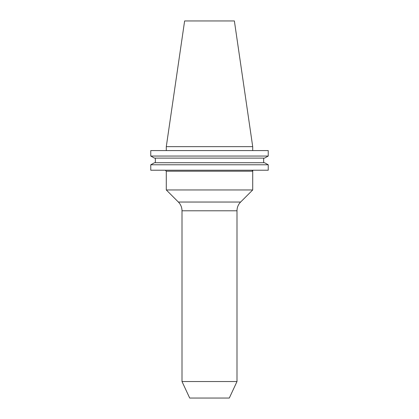 <?xml version="1.0" encoding="UTF-8"?>
<svg xmlns="http://www.w3.org/2000/svg" width="419" height="419" viewBox="0 0 419 419"><rect width="100%" height="100%" fill="white"/><g stroke="black" fill="none" stroke-linecap="round" stroke-linejoin="round"><path stroke-width="0.63" d="M236.997 210.788L182.003 210.788L182.003 381.536L189.702 398.05L229.298 398.05L236.997 381.536L236.997 210.788A12.371 12.371 0 0 1 240.621 202.042L252.709 189.954L166.291 189.954L166.291 171.209L165.301 170.219M182.003 210.788A12.371 12.371 0 0 0 178.379 202.042L166.291 189.954M166.291 171.209L252.201 171.209A0.99 0.979 -90 0 1 253.181 170.219L252.201 171.209L252.709 171.062L252.709 189.954M236.997 381.536L182.003 381.536M166.291 146.65L252.709 146.65L234.378 20.95L184.622 20.95L166.291 146.65L166.291 150.578M252.709 146.65L252.709 150.578M268.239 170.219L150.761 170.219L150.761 164.782L154.475 162.719L150.761 164.782L268.239 164.782L268.239 170.219L268.239 164.782L264.525 162.719L268.239 164.782M264.525 162.719L154.475 162.719M263.651 162.719L263.651 158.12L263.651 162.719M155.349 162.719L155.349 158.12M264.525 158.12L268.239 156.057L264.525 158.12L154.475 158.12L150.761 156.057L154.475 158.12M268.239 156.057L150.761 156.057L150.761 150.578L268.239 150.578L268.239 156.057L268.239 150.578M178.379 202.042L240.621 202.042"/></g></svg>
